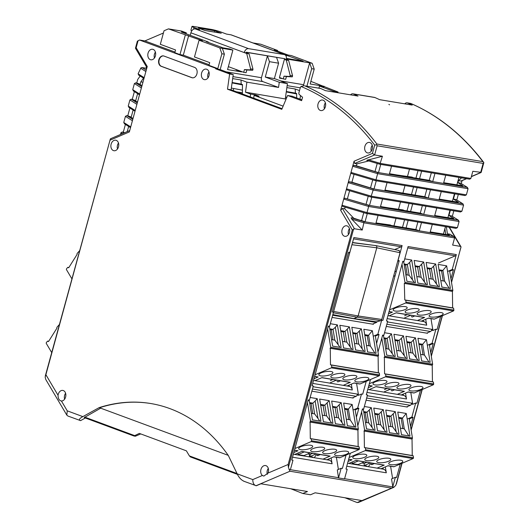 <?xml version="1.0" encoding="UTF-8"?>
<svg xmlns="http://www.w3.org/2000/svg" width="529" height="529" viewBox="0 0 529 529"><rect width="100%" height="100%" fill="white"/><g stroke="black" fill="none" stroke-linecap="round" stroke-linejoin="round"><path stroke-width="0.79" d="M79.555 250.759L77.254 253.331A0.714 0.522 -80.6 0 0 77.141 254.33L68.691 267.773L67.745 267.343L66.601 268.732A0.714 0.522 -80.6 0 0 66.502 269.711L71.884 278.809M67.745 267.343L68.849 267.529M449.571 270.63L452.824 290.348A0.714 0.522 99.4 0 1 452.421 291.241L452.632 307.891L453.618 308.182L453.862 310.087A0.714 0.522 99.4 0 1 453.459 310.946L434.382 319.093L428.444 318.108L421.276 321.169M414.796 315.939L412.177 317.043L411.304 316.474M417.441 320.528L424.608 317.466A1.065 0.78 99.4 0 1 424.265 317.512L396.135 312.837M424.608 317.466L396.307 312.765L389.139 315.82M410.755 315.264L404.467 317.949M404.652 315.76L407.191 314.676M434.382 319.093A1.065 0.78 99.4 0 1 434.038 319.139L428.272 318.18M388.445 313.842L392.465 312.123A1.065 0.78 99.4 0 1 392.128 312.17L389.046 311.654M389.536 309.855L405.604 302.991A0.714 0.522 -80.6 0 0 406.014 302.132L405.769 300.221L404.784 299.936L404.315 283.392L452.163 291.353M428.953 313.618A7.115 2.056 -9.4 0 1 421.507 315.152A7.115 2.056 -9.4 0 1 417.136 313.981A7.115 2.056 -9.4 0 1 419.358 312.024A7.115 2.056 -9.4 0 1 426.804 310.497A7.115 2.056 -9.4 0 1 431.181 311.667A7.115 2.056 -9.4 0 1 428.953 313.618M440.948 315.615A7.115 2.056 -9.4 0 1 433.502 317.142A7.115 2.056 -9.4 0 1 429.125 315.972A7.115 2.056 -9.4 0 1 431.353 314.021A7.115 2.056 -9.4 0 1 438.799 312.494A7.115 2.056 -9.4 0 1 443.17 313.657A7.115 2.056 -9.4 0 1 440.948 315.615M416.958 311.627A7.115 2.056 -9.4 0 1 409.519 313.155A7.115 2.056 -9.4 0 1 405.141 311.984A7.115 2.056 -9.4 0 1 407.37 310.034A7.115 2.056 -9.4 0 1 414.809 308.5A7.115 2.056 -9.4 0 1 419.186 309.67A7.115 2.056 -9.4 0 1 416.958 311.627M404.969 309.63A7.115 2.056 -9.4 0 1 397.524 311.164A7.115 2.056 -9.4 0 1 393.146 309.994A7.115 2.056 -9.4 0 1 395.375 308.037A7.115 2.056 -9.4 0 1 402.82 306.509A7.115 2.056 -9.4 0 1 407.191 307.68A7.115 2.056 -9.4 0 1 404.969 309.63M404.315 283.392L404.573 283.286A0.714 0.522 -80.6 0 0 404.976 282.393L401.994 264.321M453.618 308.182L405.769 300.221M452.632 307.891L404.784 299.936M435.678 264.011L426.149 262.43L429.879 285.065L439.414 286.645L435.678 264.011L431.333 268.514L427.029 267.793M446.648 265.836L438.138 264.421L441.874 287.055L450.377 288.47L446.648 265.836L442.879 270.431L444.658 281.19L449.233 288.279M403.687 261.617L406.92 281.243L415.43 282.658L411.694 260.023L404.738 258.866M423.689 262.02L414.154 260.433L417.884 283.068L427.419 284.655L423.689 262.02L419.345 266.517L415.04 265.803M428.807 278.552L433.106 279.266L431.333 268.514L429.581 268.997L427.161 268.593M438.224 286.447L433.106 279.266M431.221 278.955L429.581 268.997M436.485 283.835L433.608 266.398M439.024 269.79L442.879 270.431L441.57 270.993L443.216 280.945M444.658 281.19L440.796 280.549M439.156 270.59L441.57 270.993M414.233 282.46L412.501 279.848L409.625 262.41L411.694 260.023M409.625 262.41L407.35 264.52L404.077 263.978M405.849 274.736L409.122 275.278L407.35 264.52L405.591 265.009L404.209 264.778M407.237 274.968L405.591 265.009M412.501 279.848L409.122 275.278M416.812 276.561L421.117 277.275L419.345 266.517L417.586 267L415.172 266.603M426.229 284.457L421.117 277.275M419.226 276.958L417.586 267M424.496 281.838L421.62 264.407M59.38 324.528L57.072 327.101A0.714 0.522 -80.6 0 0 56.96 328.099L48.509 341.542L47.564 341.112L46.42 342.501A0.714 0.522 -80.6 0 0 46.321 343.48L51.703 352.585M47.564 341.112L48.668 341.298M358.378 460.898L352.089 463.583L358.06 464.574L364.349 461.89M370.366 462.895L364.084 465.58L364.269 463.384L366.809 462.3M364.084 465.58L367.007 466.062M409.181 418.241L412.435 437.972A0.714 0.522 99.4 0 1 412.031 438.865L412.25 455.522L413.235 455.806L413.48 457.711A0.714 0.522 99.4 0 1 413.07 458.577L393.993 466.723L388.061 465.732L380.926 468.78M377.084 468.139L384.219 465.097A1.065 0.78 99.4 0 1 383.882 465.143L355.746 460.461M374.406 463.563L371.794 464.667L370.922 464.098A1.065 0.78 -80.6 0 0 369.969 464.383L368.462 466.571A0.714 0.522 -80.6 0 0 368.389 466.697M384.219 465.097L355.918 460.389L348.783 463.437M352.089 463.583L352.228 461.962M361.81 462.974L364.269 463.384M349.153 457.479L365.222 450.615A0.714 0.522 -80.6 0 0 365.632 449.756L365.38 447.851L364.395 447.56L364.183 430.91A0.714 0.522 -80.6 0 0 364.587 430.017L361.605 411.946M348.062 461.467L352.083 459.754A1.065 0.78 99.4 0 1 351.739 459.794L348.657 459.284M388.564 461.248A7.115 2.056 -9.4 0 1 381.125 462.776A7.115 2.056 -9.4 0 1 376.747 461.605A7.115 2.056 -9.4 0 1 378.976 459.655A7.115 2.056 -9.4 0 1 386.415 458.121A7.115 2.056 -9.4 0 1 390.792 459.291A7.115 2.056 -9.4 0 1 388.564 461.248M400.559 463.239A7.115 2.056 -9.4 0 1 393.113 464.773A7.115 2.056 -9.4 0 1 388.742 463.602A7.115 2.056 -9.4 0 1 390.964 461.645A7.115 2.056 -9.4 0 1 398.41 460.118A7.115 2.056 -9.4 0 1 402.787 461.288A7.115 2.056 -9.4 0 1 400.559 463.239M376.575 459.251A7.115 2.056 -9.4 0 1 369.13 460.779A7.115 2.056 -9.4 0 1 364.752 459.615A7.115 2.056 -9.4 0 1 366.981 457.658A7.115 2.056 -9.4 0 1 374.426 456.13A7.115 2.056 -9.4 0 1 378.797 457.301A7.115 2.056 -9.4 0 1 376.575 459.251M364.58 457.261A7.115 2.056 -9.4 0 1 357.135 458.788A7.115 2.056 -9.4 0 1 352.764 457.618A7.115 2.056 -9.4 0 1 354.985 455.661A7.115 2.056 -9.4 0 1 362.431 454.133A7.115 2.056 -9.4 0 1 366.809 455.304A7.115 2.056 -9.4 0 1 364.58 457.261M413.235 455.806L365.38 447.851M393.993 466.723A1.065 0.78 99.4 0 1 393.655 466.763L387.889 465.804M412.25 455.522L364.395 447.56M363.926 431.023L411.78 438.977M366.081 400.189L407.337 407.052M395.295 411.641L385.76 410.054L389.489 432.689L399.025 434.276L395.295 411.641L390.951 416.138L386.646 415.424M406.259 413.46L397.755 412.051L401.485 434.686L409.988 436.094L406.259 413.46L402.496 418.055L404.268 428.814L408.851 435.909M363.297 409.228L366.537 428.874L375.041 430.289L371.312 407.654L364.355 406.497M383.3 409.644L373.765 408.057L377.501 430.692L387.036 432.279L383.3 409.644L378.956 414.141L374.651 413.427M388.418 426.182L392.723 426.896L390.951 416.138L389.192 416.621L386.778 416.224M397.834 434.078L392.723 426.896M390.832 426.579L389.192 416.621M396.102 431.459L393.226 414.028M398.641 417.414L402.496 418.055L401.187 418.618L402.827 428.576M404.268 428.814L400.413 428.173M398.767 418.214L401.187 418.618M373.851 430.09L372.112 427.472L369.242 410.035L371.312 407.654M369.242 410.035L366.961 412.151L363.688 411.602M365.46 422.36L368.739 422.909L366.961 412.151L365.208 412.633L363.82 412.402M366.848 422.592L365.208 412.633M372.112 427.472L368.739 422.909M376.43 424.185L380.728 424.899L378.956 414.141L377.203 414.63L374.783 414.227M385.846 432.081L380.728 424.899M378.843 424.589L377.203 414.63M384.107 429.469L381.23 412.031M319.668 399.064L323.398 421.699L332.933 423.286L329.203 400.651L319.668 399.064M322.326 415.192L326.631 415.906L324.859 405.148L320.554 404.434M331.743 423.088L326.631 415.906M324.74 415.589L323.1 405.631L320.686 405.234M323.1 405.631L324.859 405.148L329.203 400.651M311.872 391.176L353.24 398.053M355.071 409.181L358.338 428.979A0.714 0.522 99.4 0 1 357.935 429.872L358.146 446.522L359.131 446.813L359.383 448.718A0.714 0.522 99.4 0 1 358.973 449.577L339.896 457.724A1.065 0.78 99.4 0 1 339.552 457.77L333.786 456.811M294.924 448.539L311.125 441.622A0.714 0.522 -80.6 0 0 311.528 440.763L311.283 438.852L310.298 438.567L310.087 421.917A0.714 0.522 -80.6 0 0 310.49 421.024L307.468 402.695M341.198 402.642L331.663 401.061L335.393 423.696L344.928 425.276L341.198 402.642L336.847 407.145L332.549 406.424M352.162 404.467L343.652 403.052L347.388 425.686L355.891 427.101L352.162 404.467L348.399 409.062L350.172 419.821L354.747 426.91M309.187 400.175L312.434 419.874L320.944 421.289L317.208 398.654L310.146 397.484M293.833 452.526L297.979 450.754A1.065 0.78 99.4 0 1 297.642 450.801L294.455 450.272M339.896 457.724L333.958 456.739L326.829 459.78M322.988 459.146L330.122 456.097A1.065 0.78 99.4 0 1 329.779 456.143L301.649 451.468M330.122 456.097L301.821 451.396L294.686 454.437M334.467 452.249A7.115 2.056 -9.4 0 1 327.021 453.783A7.115 2.056 -9.4 0 1 322.65 452.612A7.115 2.056 -9.4 0 1 324.872 450.655A7.115 2.056 -9.4 0 1 332.318 449.128A7.115 2.056 -9.4 0 1 336.695 450.298A7.115 2.056 -9.4 0 1 334.467 452.249M346.462 454.246A7.115 2.056 -9.4 0 1 339.016 455.773A7.115 2.056 -9.4 0 1 334.639 454.603A7.115 2.056 -9.4 0 1 336.867 452.652A7.115 2.056 -9.4 0 1 344.313 451.118A7.115 2.056 -9.4 0 1 348.684 452.288A7.115 2.056 -9.4 0 1 346.462 454.246M322.478 450.258A7.115 2.056 -9.4 0 1 315.033 451.786A7.115 2.056 -9.4 0 1 310.655 450.615A7.115 2.056 -9.4 0 1 312.884 448.665A7.115 2.056 -9.4 0 1 320.323 447.131A7.115 2.056 -9.4 0 1 324.7 448.301A7.115 2.056 -9.4 0 1 322.478 450.258M310.483 448.261A7.115 2.056 -9.4 0 1 303.038 449.789A7.115 2.056 -9.4 0 1 298.667 448.625A7.115 2.056 -9.4 0 1 300.889 446.668A7.115 2.056 -9.4 0 1 308.334 445.14A7.115 2.056 -9.4 0 1 312.705 446.311A7.115 2.056 -9.4 0 1 310.483 448.261M304.274 451.905L297.992 454.59L298.131 452.969M297.992 454.59L303.963 455.581L310.252 452.897M316.269 453.895L309.981 456.58L310.173 454.391L312.712 453.307M309.981 456.58L312.91 457.069M320.31 454.57L317.691 455.674L316.825 455.105A1.065 0.78 -80.6 0 0 315.866 455.39L314.358 457.578A0.714 0.522 -80.6 0 0 314.292 457.697M307.713 453.981L310.173 454.391M359.131 446.813L311.283 438.852M358.146 446.522L310.298 438.567M309.829 422.023L357.677 429.978M334.321 417.183L338.626 417.897L336.847 407.145L335.095 407.628L332.681 407.224M343.738 425.078L338.626 417.897M336.735 417.586L335.095 407.628M341.999 422.466L339.129 405.029M344.538 408.421L348.399 409.062L347.084 409.625L348.73 419.576M350.172 419.821L346.31 419.18M344.67 409.221L347.084 409.625M319.754 421.091L318.015 418.479L315.139 401.042L317.208 398.654M315.139 401.042L312.864 403.151L309.591 402.609M311.363 413.367L314.636 413.909L312.864 403.151L311.112 403.64L309.723 403.409M312.751 413.599L311.112 403.64M318.015 418.479L314.636 413.909M330.01 420.469L327.134 403.038M315.105 374.77L331.306 367.853A0.714 0.522 -80.6 0 0 331.709 366.987L331.465 365.083L330.48 364.798L330.268 348.148A0.714 0.522 -80.6 0 0 330.671 347.255L327.649 328.926M314.014 378.757L318.16 376.985A1.065 0.78 99.4 0 1 317.823 377.032L314.636 376.503M375.253 335.386L378.519 355.21A0.714 0.522 99.4 0 1 378.116 356.103L378.328 372.753L379.313 373.044L379.564 374.949A0.714 0.522 99.4 0 1 379.154 375.808L360.077 383.955A1.065 0.78 99.4 0 1 359.733 384.001L353.967 383.042M360.077 383.955L354.139 382.97L347.07 385.985M343.228 385.35L350.304 382.328A1.065 0.78 99.4 0 1 349.96 382.374L321.83 377.699M350.304 382.328L322.002 377.627L314.927 380.642M354.648 378.48A7.115 2.056 -9.4 0 1 347.203 380.007A7.115 2.056 -9.4 0 1 342.832 378.843A7.115 2.056 -9.4 0 1 345.053 376.886A7.115 2.056 -9.4 0 1 352.499 375.359A7.115 2.056 -9.4 0 1 356.877 376.529A7.115 2.056 -9.4 0 1 354.648 378.48M366.643 380.477A7.115 2.056 -9.4 0 1 359.198 382.004A7.115 2.056 -9.4 0 1 354.82 380.834A7.115 2.056 -9.4 0 1 357.049 378.883A7.115 2.056 -9.4 0 1 364.494 377.349A7.115 2.056 -9.4 0 1 368.865 378.519A7.115 2.056 -9.4 0 1 366.643 380.477M342.66 376.489A7.115 2.056 -9.4 0 1 335.214 378.017A7.115 2.056 -9.4 0 1 330.837 376.846A7.115 2.056 -9.4 0 1 333.065 374.889A7.115 2.056 -9.4 0 1 340.504 373.362A7.115 2.056 -9.4 0 1 344.882 374.532A7.115 2.056 -9.4 0 1 342.66 376.489M330.665 374.492A7.115 2.056 -9.4 0 1 323.219 376.02A7.115 2.056 -9.4 0 1 318.842 374.856A7.115 2.056 -9.4 0 1 321.07 372.899A7.115 2.056 -9.4 0 1 328.516 371.371A7.115 2.056 -9.4 0 1 332.886 372.535A7.115 2.056 -9.4 0 1 330.665 374.492M336.451 380.126L330.162 382.811M330.354 380.622L332.893 379.538M340.491 380.801L337.872 381.898L336.999 381.336M379.313 373.044L331.465 365.083M378.328 372.753L330.48 364.798M330.01 348.254L377.858 356.209M332.053 317.407L373.421 324.284M361.38 328.873L351.845 327.286L355.574 349.92L365.109 351.507L361.38 328.873L357.029 333.369L352.731 332.655M372.343 330.698L363.833 329.283L367.569 351.917L376.073 353.332L372.343 330.698L368.581 335.293L370.353 346.052L374.929 353.141M329.362 326.373L332.615 346.105L341.126 347.52L337.39 324.885L330.327 323.708M349.385 326.882L339.849 325.295L343.579 347.93L353.114 349.517L349.385 326.882L345.04 331.379L340.736 330.665M354.503 343.414L358.807 344.128L357.029 333.369L355.276 333.859L352.863 333.455M363.919 351.309L358.807 344.128M356.916 343.817L355.276 333.859M362.18 348.697L359.31 331.26M364.719 334.652L368.581 335.293L367.265 335.849L368.911 345.807M370.353 346.052L366.491 345.411M364.851 335.452L367.265 335.849M339.935 347.322L338.196 344.71L335.32 327.272L337.39 324.885M335.32 327.272L333.045 329.382L329.772 328.84M331.544 339.598L334.817 340.14L333.045 329.382L331.293 329.871L329.904 329.64M332.933 339.83L331.293 329.871M338.196 344.71L334.817 340.14M342.508 341.417L346.812 342.137L345.04 331.379L343.281 331.862L340.868 331.465M351.924 349.319L346.812 342.137M344.921 341.82L343.281 331.862M350.191 346.7L347.315 329.263M397.682 356.923L407.218 358.51L403.482 335.875L393.946 334.288L397.682 356.923M386.263 326.419L427.518 333.277M429.363 344.439L432.616 364.203A0.714 0.522 99.4 0 1 432.213 365.096L432.431 381.753L433.416 382.037L433.661 383.942A0.714 0.522 99.4 0 1 433.251 384.801L414.174 392.948A1.065 0.78 99.4 0 1 413.837 392.994L408.071 392.035M369.335 383.71L385.403 376.846A0.714 0.522 -80.6 0 0 385.813 375.987L385.562 374.082L384.576 373.791L384.365 357.141A0.714 0.522 -80.6 0 0 384.768 356.248L381.786 338.176M415.477 337.872L405.941 336.285L409.671 358.92L419.206 360.507L415.477 337.872L411.132 342.369L406.827 341.655M426.44 339.691L417.936 338.276L421.666 360.91L430.17 362.325L426.44 339.691L422.678 344.286L424.45 355.045L429.032 362.14M383.472 335.432L386.719 355.104L395.223 356.513L391.493 333.878L384.537 332.728M368.244 387.697L372.264 385.978A1.065 0.78 99.4 0 1 371.92 386.025L368.839 385.515M414.174 392.948L408.236 391.963L401.167 394.984M397.332 394.343L404.401 391.328A1.065 0.78 99.4 0 1 404.063 391.367L375.927 386.692M404.401 391.328L376.099 386.62L369.024 389.642M408.745 387.479A7.115 2.056 -9.4 0 1 401.306 389.007A7.115 2.056 -9.4 0 1 396.929 387.836A7.115 2.056 -9.4 0 1 399.157 385.879A7.115 2.056 -9.4 0 1 406.596 384.352A7.115 2.056 -9.4 0 1 410.973 385.522A7.115 2.056 -9.4 0 1 408.745 387.479M420.74 389.47A7.115 2.056 -9.4 0 1 413.294 390.997A7.115 2.056 -9.4 0 1 408.924 389.833A7.115 2.056 -9.4 0 1 411.145 387.876A7.115 2.056 -9.4 0 1 418.591 386.349A7.115 2.056 -9.4 0 1 422.969 387.519A7.115 2.056 -9.4 0 1 420.74 389.47M396.757 385.482A7.115 2.056 -9.4 0 1 389.311 387.01A7.115 2.056 -9.4 0 1 384.933 385.846A7.115 2.056 -9.4 0 1 387.162 383.889A7.115 2.056 -9.4 0 1 394.608 382.361A7.115 2.056 -9.4 0 1 398.978 383.525A7.115 2.056 -9.4 0 1 396.757 385.482M384.762 383.492A7.115 2.056 -9.4 0 1 377.316 385.019A7.115 2.056 -9.4 0 1 372.945 383.849A7.115 2.056 -9.4 0 1 375.167 381.892A7.115 2.056 -9.4 0 1 382.612 380.364A7.115 2.056 -9.4 0 1 386.99 381.535A7.115 2.056 -9.4 0 1 384.762 383.492M390.547 389.126L384.266 391.81M384.451 389.615L386.99 388.531M394.588 389.794L391.976 390.898L391.103 390.329M433.416 382.037L385.562 374.082M432.431 381.753L384.576 373.791M384.107 357.254L431.962 365.208M408.6 352.407L412.904 353.127L411.132 342.369L409.373 342.852L406.96 342.455M418.016 360.309L412.904 353.127M411.013 352.81L409.373 342.852M416.283 357.69L413.407 340.253M418.823 343.645L422.678 344.286L421.368 344.848L423.008 354.807M424.45 355.045L420.595 354.404M418.948 344.445L421.368 344.848M394.032 356.321L392.293 353.703L389.423 336.265L391.493 333.878M389.423 336.265L387.142 338.381L383.869 337.833M385.641 348.591L388.921 349.133L387.142 338.381L385.39 338.864L384.001 338.633M387.03 348.823L385.39 338.864M392.293 353.703L388.921 349.133M406.027 358.312L404.288 355.7L401.412 338.262L403.482 335.875M401.412 338.262L399.137 340.372L394.832 339.658M396.605 350.416L400.909 351.13L399.137 340.372L397.378 340.861L394.965 340.458M404.288 355.7L400.909 351.13M399.025 350.82L397.378 340.861M407.185 419.094L411.853 417.097L415.708 403.025L412.931 404.209A1.779 1.296 99.4 0 1 412.362 404.282A1.779 1.296 99.4 0 1 411.37 403.078A1.779 1.296 99.4 0 1 410.359 405.307L406.57 406.92M410.544 426.48L413.056 417.295L411.853 417.097M413.056 417.295L409.294 418.902M403.217 394.105L403.422 395.361A5.336 3.895 99.4 0 1 403.521 395.375A5.336 3.895 99.4 0 1 406.497 398.998L405.531 393.12M410.795 392.492L412.567 403.277A1.779 1.296 -80.6 0 0 412.997 404.182M427.366 345.292L432.048 343.295L435.896 329.223L433.119 330.407A1.779 1.296 99.4 0 1 432.55 330.48A1.779 1.296 99.4 0 1 431.558 329.269A1.779 1.296 99.4 0 1 430.553 331.498L426.705 333.144M423.398 320.263L423.617 321.553A5.336 3.895 99.4 0 1 423.709 321.572A5.336 3.895 99.4 0 1 426.691 325.19L425.713 319.271M430.976 318.63L432.762 329.468A1.779 1.296 -80.6 0 0 433.185 330.374M447.574 271.476L452.235 269.486L456.315 254.575A1.779 1.296 99.4 0 1 455.363 255.805L438.442 263.032M450.926 278.856L453.439 269.691L452.235 269.486M453.439 269.691L449.683 271.291M456.315 254.575L408.104 246.56L404.024 261.471L402.609 262.08M404.024 261.471L402.827 261.273L386.487 321.004L387.684 321.202L383.836 335.274L382.414 335.882M383.836 335.274L382.639 335.075L377.997 352.036M370.479 379.511L366.299 394.806L367.496 395.004L363.648 409.082L362.226 409.684M363.648 409.082L362.444 408.884L357.816 425.805M309.134 456.844L309.822 454.332M394.66 249.562L401.161 246.792A1.779 1.296 99.4 0 0 402.113 245.562L353.901 237.547L349.821 252.459L348.624 252.26L332.278 311.991L333.482 312.189L329.633 326.261L328.43 326.062L312.09 385.793L313.287 385.991L309.439 400.069L308.017 400.671M366.22 381.33L362.696 394.211L361.499 394.012L358.722 395.196A1.779 1.296 99.4 0 1 358.153 395.269A1.779 1.296 99.4 0 1 357.161 394.059A1.779 1.296 99.4 0 1 356.156 396.294L352.367 397.907M349.021 385.152L349.219 386.349A5.336 3.895 99.4 0 1 349.312 386.362A5.336 3.895 99.4 0 1 352.294 389.985L351.335 384.166M356.586 383.479L358.364 394.264A1.779 1.296 -80.6 0 0 358.794 395.163M376.582 343.46L379.042 334.48L375.359 336.047M373.256 336.239L377.838 334.282L379.042 334.48M377.111 321.738A1.779 1.296 99.4 0 1 376.344 322.485L372.495 324.132M377.838 334.282L381.687 320.204L381.237 320.402M329.633 326.261L328.211 326.869M394.813 271.774L396.373 271.106L399.23 260.671L397.669 261.339M397.887 260.539L399.23 260.671M402.113 245.562L398.033 260.473M354.423 228.753L342.402 208.413L340.643 210.251L352.301 229.963L354.423 228.753L362.226 230.049L364.15 221.644L375.841 223.588L378.076 215.402L366.491 213.465M262.404 475.478L263.839 476.093L267.991 473.091A5.336 3.895 99.4 0 0 268.309 472.179A5.336 3.895 99.4 0 0 265.498 465.546A5.336 3.895 99.4 0 0 260.942 469.448A5.336 3.895 99.4 0 0 262.404 475.478L252.769 479.591C252.829 483.056 253.927 485.1 256.056 485.721L289.985 471.233L288.398 467.352L353.59 229.044M309.439 400.069L308.242 399.864L299.011 433.595L291.777 460.045L292.98 460.243L290.388 469.686L338.6 477.707L341.185 468.258L342.389 468.456L346.039 455.099M396.373 271.106L395.13 275.662L393.569 276.33M381.687 320.204L382.89 320.409L395.13 275.662M361.499 394.012L357.65 408.084L358.847 408.282L355.184 409.849M356.401 417.229L358.847 408.282M350.297 453.28L345.986 469.058L347.183 469.256L344.538 478.924L338.54 477.925L337.31 469.917L341.185 468.258M435.896 329.223L437.093 329.422L440.65 316.415M430.725 352.711L433.244 343.493L432.048 343.295M415.708 403.025L416.905 403.224L420.449 390.27M395.394 477.27L391.52 478.93L392.802 486.72L395.394 477.27L396.591 477.475L400.268 464.039M401.828 463.378L395.851 485.225L394.059 487.156L357.273 502.55L358.616 502.385L393.252 487.593M455.972 228.343L366.392 213.445L366.994 212.625L457.406 227.662L455.972 228.343L421.494 222.61L419.252 230.809L453.73 236.542L450.086 234.235L454.067 236.694L454.603 237.911L452.639 245.086L460.442 246.382L461.05 246.911L449.445 227.265M430.044 232.601L432.286 224.415M457.406 227.662L459.086 221.512L458.213 220.143L423.736 214.41L425.977 206.217L460.62 211.977L370.928 197.066L346.978 189.957L370.908 197.059M366.392 213.445L342.574 206.376L342.025 205.212L366.994 212.625L368.673 206.475L459.086 221.512M340.643 210.251L343.705 199.063L344.815 198.17L369.533 205.397L380.325 207.189L382.566 198.997L425.984 206.211M371.775 197.205L369.533 205.397L368.634 205.245L368.673 206.475L343.705 199.063L354.06 161.219L354.701 163.454L374.618 154.951L382.414 156.247L366.736 160.353L379.882 164.261L469.593 179.179L470.863 178.458L472.827 171.284L481.185 172.348L483.837 162.648L483.136 163.408L377.124 145.779L376.555 144.708L376.86 144L482.878 161.629L483.744 162.429C463.139 135.318 438.819 115.653 410.782 103.439L410.874 103.505A284.681 207.864 99.4 0 1 482.878 161.629M451.812 216.017L458.557 220.295L451.826 216.03M434.534 216.202L436.775 208.016M354.086 174.332L351.937 182.207L374.016 188.992L373.124 188.846L373.163 190.076L370.875 197.046M370.974 197.059L382.566 198.99M460.455 211.944L461.89 211.256L463.576 205.107L462.703 203.738L439.017 199.803L441.259 191.61L430.467 189.805L428.226 198.005L439.017 199.803M376.258 180.806L374.016 188.992L384.814 190.79L387.049 182.598L375.464 180.66M463.04 203.896L456.051 199.526L463.04 203.896M441.259 191.604L464.945 195.538L466.38 194.857L375.967 179.827L375.365 180.647L351.468 173.552L375.365 180.647M464.945 195.538L375.398 180.66M466.38 194.857L468.059 188.708L467.186 187.339L432.709 181.606L434.95 173.419M351.547 173.572L350.998 172.408L375.967 179.827L377.646 173.671L468.059 188.708M368.792 160.961L356.963 163.831L356.42 165.808L378.506 172.593L389.298 174.385L391.539 166.199M443.507 183.404L445.749 175.211L380.748 164.393L378.506 172.593L377.607 172.447L377.646 173.671L352.678 166.258L353.789 165.372L356.42 165.808M467.53 187.497L460.541 183.12L467.53 187.497M382.414 156.247L379.882 164.261M376.86 144A284.681 207.864 -80.6 0 0 304.863 85.877L320.243 88.376A3.558 2.599 99.4 0 1 320.693 88.508A284.681 207.864 99.4 0 1 325.408 90.651L358.027 96.073A284.681 207.864 -80.6 0 0 353.312 93.937A3.558 2.599 -80.6 0 0 352.863 93.805A3.558 2.599 -80.6 0 0 350.601 94.836M352.863 93.805L374.446 97.389A3.558 2.599 99.4 0 1 374.896 97.528A284.681 207.864 99.4 0 1 379.617 99.664L412.236 105.086A284.681 207.864 -80.6 0 0 407.522 102.95A3.558 2.599 -80.6 0 0 407.072 102.818A3.558 2.599 -80.6 0 0 404.804 103.849M389.575 104.802A284.681 207.864 -80.6 0 0 388.868 104.411L389.575 104.802M304.109 85.698L301.041 86.472A3.558 2.599 -80.6 0 0 300.174 88.145L298.938 92.654A1.779 1.296 -80.6 0 0 299.401 94.638L302.555 97.25L301.616 100.669L287.611 95.478L292.167 96.238L301.847 99.822M287.611 95.478L281.798 109.318L227.496 89.189L229.632 73.987L215.627 68.796L220.183 69.557L233.229 74.589L231.1 89.791L282.063 108.683M299.507 90.591L295.189 88.991L295.413 93.104L296.683 93.573L296.637 97.891M299.983 99.135L300.485 95.544M286.09 99.095L245.489 92.185L250.561 94.063L255.6 94.903A96.08 70.152 -80.6 0 0 255.514 95.604M284.39 59.374L279.438 77.479L283.266 78.9L284.013 76.163L289.885 76.46L290.163 75.435L286.255 60.061L284.39 59.374L284.867 59.453L285.052 58.765L276.541 57.35L278.598 63.196L269.479 61.675L265.274 77.055L279.279 82.246L287.432 83.602L285.303 98.804M287.432 83.602L281.461 81.387M283.134 106.137L254.072 95.365L259.111 96.205L255.6 94.903M254.072 95.365A91.1 66.515 -80.6 0 0 253.775 98.196M236.463 91.782L242.388 92.767M286.328 91.51L295.413 93.104M295.189 88.991L286.877 87.609M280.687 80.904L303.659 84.726A3.2 2.341 -80.6 0 0 303.507 85.632M281.825 78.365L279.729 78.246L279.887 77.651M303.659 84.726L309.637 62.852L287.095 59.109L286.903 59.81M279.828 77.862L281.765 78.583M230.975 34.828A4.629 3.128 -69.7 0 1 231.371 34.934L284.688 54.692A4.629 3.128 110.3 0 0 284.291 54.586L248.557 48.648A4.629 3.128 110.3 0 0 244.219 52.569L246.137 52.887L246.322 52.206L246.917 52.424L246.732 53.112L249.08 53.879L246.679 53.482L190.903 32.811A4.629 3.128 -69.7 0 1 195.241 28.89L199.678 29.624L194.024 27.528A7.115 0.674 15.3 0 1 191.954 26.45A7.115 0.674 15.3 0 1 193.912 26.51L211.177 29.379A7.115 0.674 15.3 0 1 220.891 31.998L226.538 34.094L230.975 34.828L284.291 54.586M191.822 30.814A7.115 0.674 -164.7 0 1 190.929 30.206L191.954 26.45M214.629 30.755L198.322 28.044L204.954 30.503L221.261 33.215L214.629 30.755L214.271 32.051M190.222 35.311L190.903 32.811M285.052 58.765L246.322 52.206M284.9 59.334L286.196 59.552A4.629 3.128 110.3 0 0 284.688 54.692M286.196 59.552L288.649 60.458L292.563 75.832L292.286 76.857L286.414 76.566L285.667 79.297L283.266 78.9M286.255 60.061L288.649 60.458M290.163 75.435L292.563 75.832M289.885 76.46L292.286 76.857M284.013 76.163L286.414 76.566M269.479 61.675L267.423 55.836L276.541 57.35M226.478 71.891L261.445 77.703L267.423 55.836L246.917 52.424M281.448 81.188L274.386 78.57L278.598 63.196M265.274 77.055L274.386 78.57M245.489 92.185L246.891 82.167L278.552 87.43L279.279 82.246M232.667 78.596L240.979 79.978L241.204 84.091L242.474 84.561L242.375 93.97M240.979 79.978L246.891 82.167M250.243 96.886A96.08 70.152 99.4 0 1 250.561 94.063M242.414 90.168L233.765 88.502L233.196 90.571M233.765 88.502A9.271 6.771 99.4 0 1 233.282 88.429L231.338 88.059M142.956 82.2L140.846 81.85L143.504 78.14M146.599 67.077L145.746 68.261L146.672 68.605M145.792 68.195L141.984 67.553L145.799 68.188M146.242 70.192L142.149 67.593L140.952 67.857L138.089 73.829L138.962 75.197M133.606 91.041L132.733 89.672L134.412 83.522L135.847 82.841L136.746 82.993L140.185 84.263L138.671 84.038L142.043 85.539M140.178 76.024L137.705 79.469L136.746 82.993L135.682 82.802L141.752 86.591M129.116 107.44L128.243 106.078L129.929 99.928L131.199 99.207L132.257 99.379L135.695 100.669L134.181 100.444L137.553 101.938M124.632 123.846L123.76 122.477L125.439 116.327L126.709 115.606L127.773 115.785L131.212 117.068L129.698 116.843L133.07 118.344M120.467 134.505L120.956 132.726L122.225 132.005L123.283 132.184L125.413 124.401M66.833 415.139L45.805 379.571L45.163 377.203L45.884 374.704L58.051 395.282A5.336 3.895 99.4 0 1 58.243 394.323A5.336 3.895 99.4 0 1 62.806 390.422A5.336 3.895 99.4 0 1 65.616 397.054A5.336 3.895 99.4 0 1 61.43 400.995L67.243 410.828L66.833 415.139L67.904 416.032L80.573 420.634L85.354 417.996M111.189 138.605L110.356 138.896L45.884 374.704M328.826 458.927L329.025 460.151A5.336 3.895 99.4 0 1 329.124 460.164A5.336 3.895 99.4 0 1 332.1 463.788L331.141 457.942M336.391 457.241L338.401 469.448M353.081 410.035L357.65 408.084M394.059 487.156L344.591 478.699M390.594 466.254L392.604 478.461M383.022 467.887L383.234 469.163A5.336 3.895 99.4 0 1 383.327 469.177A5.336 3.895 99.4 0 1 386.309 472.8L385.337 466.895M357.273 502.55L361.657 500.533L315.132 492.797L310.503 494.774L302.826 493.497L307.455 491.52L260.923 483.784L256.294 485.761L243.578 481.139M395.851 485.225L396.552 482.666M452.321 216.341L453.822 210.846M456.811 199.942L458.312 194.447M461.295 183.537L462.088 180.627M333.389 91.973L333.488 91.259L338.044 92.013L337.945 92.734M338.044 92.013L310.86 81.373M252.941 42.928L260.784 44.231L277.639 50.48L274.28 49.924L288.041 55.023L291.4 55.578L312.156 63.275L314.213 69.114L311.693 68.697L306.919 86.161M324.178 86.313L310.146 83.979L314.213 69.114M318.908 88.158L319.483 86.068L324.039 86.822M333.488 91.259L319.483 86.068M311.693 68.697L309.637 62.852L312.156 63.275M286.348 58.831L287.095 59.109M286.401 58.388L303.091 61.166L284.774 54.732M277.467 51.101L277.639 50.48M286.156 56.299L286.506 55.016M357.035 502.51L344.888 497.743M353.359 499.151A2.493 1.818 99.4 0 1 353.081 499.138A2.493 1.818 99.4 0 1 352.81 499.065M460.713 247.995L451.521 282.446M450.086 234.235L447.455 233.792L449.386 235.021L430.236 231.907M446.324 226.749L447.455 233.792M451.568 215.925L448.936 215.488L453.875 218.622L434.726 215.508M450.364 210.271L448.936 215.488M458.934 177.407L456.897 184.852M454.444 193.806L452.407 201.251M449.961 210.205L447.924 217.65M445.471 226.604L443.434 234.056M461.572 177.843L458.451 180.706L457.909 182.684L462.849 185.818L443.699 182.703M454.847 193.872L453.426 199.083L458.359 202.217L439.209 199.102M445.788 234.433L444.882 228.766M417.87 222.015L415.814 229.533L406.1 227.92L408.157 220.401M422.354 205.616L420.297 213.134L410.583 211.521L412.64 204.002M426.843 189.217L424.787 196.735L415.073 195.115L417.13 187.597M431.327 172.811L429.27 180.329L419.557 178.716L421.613 171.198M409.466 169.181A10.673 7.796 99.4 0 1 409.347 169.644L407.482 176.461M363.754 212.671L361.605 220.52L359.317 220.038L353.736 218.213L344.663 208.79L345.113 207.137M347.447 198.613L349.603 190.731M393.96 225.903L396.016 218.384M398.509 209.259L400.499 201.979M402.933 193.098L404.989 185.58M377.812 223.218L390.038 224.931A3.405 2.486 99.4 0 1 391.063 225.42M418.016 170.602L415.959 178.121L389.483 173.717M397.881 175.112L411.734 177.056A3.842 2.804 99.4 0 1 412.891 177.605M413.533 187.002L411.476 194.52L384.993 190.116M409.043 203.401L406.986 210.919L380.51 206.515M388.908 207.917L402.761 209.854A3.842 2.804 99.4 0 1 403.918 210.41M404.559 219.806L402.503 227.325L376.02 222.921M375.068 171.317L377.217 163.468M456.051 199.526L453.426 199.083M460.541 183.12L457.909 182.684M466.644 178.683L461.195 181.011L458.451 180.706M407.072 102.818L410.782 103.439M429.27 180.329L432.709 181.606L389.298 174.385M419.557 178.716L415.959 178.121M370.578 187.722L372.727 179.867M366.094 204.121L368.244 196.266M356.963 163.831L354.701 163.454M463.576 205.107L373.163 190.076L348.194 182.657L349.305 181.771L351.937 182.207M410.583 211.521L406.986 210.919M420.297 213.134L423.736 214.41L380.325 207.189M347.057 189.971L346.508 188.807L371.477 196.226L461.89 211.256M342.574 206.376L366.425 213.465M342.402 208.413L344.663 208.79M361.605 220.52L365.043 221.796L367.285 213.604M415.814 229.533L419.252 230.809L375.841 223.588M406.1 227.92L402.503 227.325M362.226 230.049L351.765 219.185L351.104 217.776L353.736 218.213M352.301 229.963L288.14 464.488L288.398 467.352M80.335 420.595C78.609 419.781 79.449 418.459 82.855 416.621L99.174 407.614A195.34 142.632 99.4 0 1 150.739 403.521A195.34 142.632 99.4 0 1 228.316 455.476L237.157 473.805C238.916 477.561 241.217 480.054 244.067 481.278M135.867 48.397L136.151 47.729L147.247 66.509L129.347 131.939L110.045 140.178M186.076 33.77L186.327 32.838L181.513 31.052L168.44 28.877L202.415 40.779L199.056 40.224L194.474 56.967L209.709 62.614L208.962 65.345L217.803 68.625L215.766 68.287L139.504 40.019L137.335 41.229L135.457 48.225L146.936 67.646M215.766 68.287L215.627 68.796M163.917 56.028L194.626 67.414A5.336 3.895 99.4 0 1 196.907 73.901A5.336 3.895 99.4 0 1 192.351 77.803A5.336 3.895 99.4 0 1 191.822 77.664L161.114 66.284A5.336 3.895 99.4 0 1 158.74 60.147A5.336 3.895 99.4 0 1 163.388 55.889A5.336 3.895 99.4 0 1 163.917 56.028M208.988 75.746A5.336 3.895 99.4 0 1 204.425 79.648A5.336 3.895 99.4 0 1 201.615 73.015A5.336 3.895 99.4 0 1 206.178 69.114A5.336 3.895 99.4 0 1 208.988 75.746M342.091 229.698A5.336 3.895 99.4 0 1 346.647 225.797A5.336 3.895 99.4 0 1 349.457 232.429A5.336 3.895 99.4 0 1 344.901 236.324A5.336 3.895 99.4 0 1 342.091 229.698M111.136 144.1A5.336 3.895 99.4 0 1 115.699 140.198A5.336 3.895 99.4 0 1 118.509 146.831A5.336 3.895 99.4 0 1 113.947 150.732A5.336 3.895 99.4 0 1 111.136 144.1M364.898 146.321A5.336 3.895 99.4 0 1 369.46 142.427A5.336 3.895 99.4 0 1 372.271 149.059A5.336 3.895 99.4 0 1 367.708 152.954A5.336 3.895 99.4 0 1 364.898 146.321M325.414 106.666A5.336 3.895 99.4 0 1 320.852 110.568A5.336 3.895 99.4 0 1 318.041 103.935A5.336 3.895 99.4 0 1 322.604 100.034A5.336 3.895 99.4 0 1 325.414 106.666M155.427 55.895A5.336 3.895 99.4 0 1 150.864 59.797A5.336 3.895 99.4 0 1 148.054 53.165A5.336 3.895 99.4 0 1 152.617 49.263A5.336 3.895 99.4 0 1 155.427 55.895M301.041 86.472A282.903 206.568 -80.6 0 1 374.697 145.125L376.555 144.708M374.697 145.125L372.442 153.37L374.618 154.951L377.124 145.779M268.296 468.377A5.336 3.895 -80.6 0 0 267.297 470.506A5.336 3.895 -80.6 0 0 267.33 474.368M290.685 488.73L302.826 493.497M99.174 407.614L228.224 455.343M100.775 408.11L84.237 417.579L133.916 435.995L139.332 433.396L186.387 450.834L189.375 455.892L237.032 473.554M140.76 433.925L135.358 436.233L133.916 435.995M84.574 417.05L134.379 435.512M150.977 403.561A195.34 142.632 -80.6 0 0 99.657 407.694M189.375 455.892L190.427 456.937L237.435 474.361M58.051 395.282C58.071 398.681 59.195 400.585 61.43 400.995L61.06 400.956M45.289 376.033L110.356 138.896M227.496 89.189L231.1 89.791M229.632 73.987L233.229 74.589M232.119 82.498L241.204 84.091M278.552 87.43L262.814 81.598L232.945 76.632M261.445 77.703A3.2 2.341 -80.6 0 0 262.814 81.598M241.68 71.574L241.588 71.904L227.556 69.57L232.886 50.09L222.332 48.337L224.389 54.183L221.869 53.76L219.813 47.921L222.332 48.337M232.886 50.09L229.936 48.999L222.98 47.841L206.396 41.698L208.32 42.016L181.288 31.998L186.327 32.838M236.152 69.524L236.06 69.854L241.588 71.904M199.056 40.224L219.813 47.921M185.295 35.126L179.966 54.599L174.808 52.688L175.555 49.957L160.32 44.31L164.03 30.761L168.44 28.877M163.415 33.016L144.906 40.918L174.98 52.067M139.504 40.019L144.906 40.918M179.966 54.599L183.325 55.161L209.127 64.723M183.325 55.161L188.655 35.681M221.869 53.76L217.803 68.625M220.183 69.557L224.389 54.183M228.363 66.641L243.69 72.321L244.438 69.583L250.31 69.881L250.587 68.856L246.679 53.482M249.08 53.879L252.988 69.253L252.71 70.278L246.838 69.987L246.091 72.718L243.69 72.321M246.137 52.887L246.732 53.112M246.838 69.987L244.438 69.583M252.71 70.278L250.31 69.881M252.988 69.253L250.587 68.856M140.846 81.85L140.185 84.263M127.231 131.622L128.64 126.451M131.212 117.068L133.129 110.052M135.695 100.669L137.619 93.653M123.931 133.024L122.384 132.045L124.679 132.713M132.779 119.389L126.874 115.646L127.773 115.791L129.903 108.002M137.269 102.99L131.357 99.24L132.257 99.392L134.386 91.603M208.221 42.373L208.32 42.016M65.603 393.252A5.336 3.895 -80.6 0 0 64.598 395.381A5.336 3.895 -80.6 0 0 64.617 399.183M163.567 55.929A5.336 3.895 -80.6 0 0 159.07 60.332A5.336 3.895 -80.6 0 0 161.471 66.343L192.179 77.723A5.336 3.895 -80.6 0 0 192.53 77.829M208.975 71.944A5.336 3.895 -80.6 0 0 207.976 74.073A5.336 3.895 -80.6 0 0 207.99 77.869M349.444 228.627A5.336 3.895 -80.6 0 0 348.446 230.75A5.336 3.895 -80.6 0 0 348.459 234.552M118.496 143.028A5.336 3.895 -80.6 0 0 117.491 145.158A5.336 3.895 -80.6 0 0 117.511 148.96M372.251 145.257A5.336 3.895 -80.6 0 0 371.252 147.379A5.336 3.895 -80.6 0 0 371.265 151.182M325.401 102.864A5.336 3.895 -80.6 0 0 324.396 104.993A5.336 3.895 -80.6 0 0 324.416 108.789M155.414 52.093A5.336 3.895 -80.6 0 0 154.415 54.223A5.336 3.895 -80.6 0 0 154.428 58.018M415.073 195.115L411.476 194.52M424.787 196.735L428.226 198.005L384.814 190.79M433.244 343.493L429.469 345.106M349.821 252.459L348.399 253.067M398.522 250.581L399.269 250.554L400.03 252.717L381.766 319.463L380.82 320.686L376.562 321.824L353.881 318.584L332.82 314.59M333.468 312.189L352.142 243.981M373.104 245.238L352.539 242.513M352.493 242.699L375.874 245.588L399.131 250.515M375.266 245.654C376.456 245.482 376.959 246.19 376.774 247.79L352.056 244.742M333.799 311.482L358.126 315.952L376.774 247.79L400.03 252.717M381.766 319.463L358.126 315.952L357.174 317.182L353.881 318.584M303.884 455.753L297.933 454.722A2.295 1.673 99.4 0 1 297.814 454.96M297.933 454.722L298.277 454.662L297.933 454.722M295.559 454.583A1.217 0.886 -80.6 0 0 296.068 453.849M301.861 455.231L298.614 454.742M304.082 456.005L304.228 455.469A2.89 2.109 99.4 0 1 304.162 455.687L303.99 455.793M392.465 312.123L389.073 311.561M405.604 302.991L453.459 310.946M453.862 310.087L406.014 302.132M404.573 283.286L452.421 291.241M452.824 290.348L404.976 282.393M352.083 459.754L348.684 459.185M365.222 450.615L413.07 458.577M413.48 457.711L365.632 449.756M364.183 430.91L412.031 438.865M412.435 437.972L364.587 430.017M370.922 464.098L372.515 464.363M358.338 428.979L310.49 421.024M297.979 450.754L294.481 450.172M311.125 441.622L358.973 449.577M316.825 455.105L318.412 455.37M359.383 448.718L311.528 440.763M310.087 421.917L357.935 429.872M318.16 376.985L314.662 376.403M331.306 367.853L379.154 375.808M379.564 374.949L331.709 366.987M330.268 348.148L378.116 356.103M378.519 355.21L330.671 347.255M432.616 364.203L384.768 356.248M372.264 385.978L368.865 385.416M385.403 376.846L433.251 384.801M433.661 383.942L385.813 375.987M384.365 357.141L432.213 365.096M366.67 398.039L410.359 405.307M412.567 403.277L367.291 395.745M366.947 392.419L406.497 398.998M386.858 324.237L430.553 331.498M432.762 329.468L387.486 321.943M426.691 325.19L387.142 318.617M312.46 389.027L356.156 396.294M358.364 394.264L313.089 386.732M352.294 389.985L312.745 383.406M376.344 322.485L332.648 315.224M401.161 246.792L353.537 238.87M290.388 469.686L289.026 469.692M461.05 246.911L451.449 282.003M442.218 315.747L431.241 355.858M422.01 389.609L411.059 429.627M454.603 237.911L364.19 222.874L351.765 219.185M378.083 215.389L421.494 222.61M387.056 182.591L430.467 189.805M379.954 164.261L380.748 164.393M445.749 175.198L469.435 179.139M368.032 159.732L380.457 163.421L470.863 178.458M483.136 163.408L480.63 172.58L471.392 176.521M353.312 93.937L374.896 97.528M304.863 85.877L320.693 88.508M410.874 103.505L407.522 102.95M300.274 87.827L287.148 85.645M248.557 48.648L195.241 28.89M193.568 29.194L194.024 27.528M292.55 457.208L332.1 463.788M289.985 471.233L391.196 488.062M386.309 472.8L346.76 466.221M449.108 227.212L460.442 246.382M379.855 164.241L366.809 160.373M466.413 178.65L460.713 181.083M353.789 165.372L377.607 172.447M349.305 181.771L373.124 188.846M344.815 198.17L368.634 205.245M351.104 217.776L364.15 221.644M354.06 161.219L372.442 153.37M267.991 473.091L288.14 464.488M252.769 479.591L237.157 473.805M82.855 416.621L67.243 410.828M136.151 47.729L138.089 40.627M140.681 68.254L145.872 71.547M144.186 77.697L138.089 73.829M134.412 83.522L141.382 87.946M139.702 94.096L132.733 89.672M120.956 132.726L122.437 133.665M135.212 110.495L128.243 106.078M129.929 99.928L136.899 104.345M125.439 116.327L132.409 120.751M130.729 126.9L123.76 122.477M192.179 77.723L191.822 77.664M161.114 66.284L161.471 66.343M407.747 247.883L455.363 255.805M380.82 320.686L357.174 317.182L333.316 312.791M370.697 464.012L372.601 464.33M316.593 455.013L318.498 455.33M367.767 389.43L403.521 395.375M387.955 315.628L423.709 321.572M313.558 380.417L349.312 386.362M285.548 97.072L286.837 97.316M286.268 91.94L296.676 93.95M293.37 454.219L329.124 460.164M383.327 469.177L347.579 463.232M442.436 315.654L431.314 356.308M422.235 389.509L411.132 430.077M402.053 463.278L396.366 484.061M481 172.553L471.352 176.673M110.706 138.677L129.724 130.551M138.624 75.039L143.981 78.444M133.262 90.889L139.497 94.843M128.778 107.288L135.007 111.242M124.289 123.687L130.524 127.641M232.059 82.927L242.474 84.938M304.003 455.8L298.574 454.735"/></g></svg>
